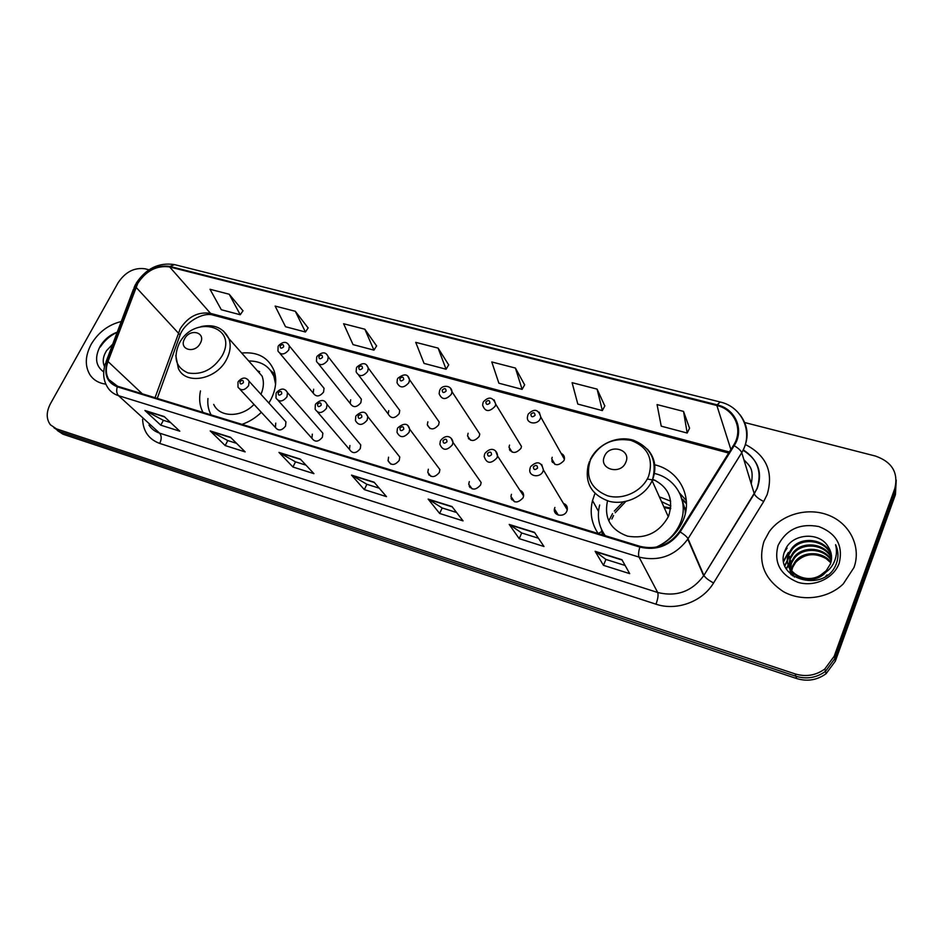 <?xml version="1.0" encoding="UTF-8"?>
<svg xmlns="http://www.w3.org/2000/svg" width="944" height="944" viewBox="0 0 944 944"><rect width="100%" height="100%" fill="white"/><g stroke="black" fill="none" stroke-linecap="round" stroke-linejoin="round"><path stroke-width="1.42" d="M594.708 494.125L592.525 500.544C589.622 512.509 591.499 523.495 598.154 533.513M656.363 547.178C667.963 541.868 676.506 533.785 681.969 522.929L683.232 520.109C693.285 496.697 678.866 470.1 654.369 464.719M200.458 390.91C198.854 398.769 199.656 405.873 202.877 412.209L202.972 412.41M241.983 424.363C249.181 421.874 255.635 417.862 261.346 412.327M268.863 403.041L271.093 399.135C276.061 388.999 277.029 379.453 273.996 370.52C268.367 357.398 257.594 351.569 241.676 353.032M592.1 502.338L592.702 500.875M275.754 423.113L275.4 427.443C278.445 431.172 281.819 430.724 285.548 426.074L285.938 421.838L283.943 419.643M312.322 434.157L311.909 438.287C314.966 442.394 318.458 442.028 322.4 437.202L322.836 433.19L320.594 430.617M349.917 445.521L349.445 449.379C352.478 453.911 356.089 453.675 360.278 448.648L360.761 444.907L358.26 441.91M388.574 457.191L388.055 460.731C391.028 465.758 394.757 465.652 399.241 460.412L399.772 457.014L396.987 453.509M428.352 469.215L427.797 472.342C430.665 477.924 434.5 477.994 439.326 472.519L439.88 469.546L436.812 465.427M469.298 481.582L468.731 484.225C471.41 490.432 475.363 490.691 480.59 484.992L481.145 482.514L477.782 477.711M511.459 494.314L510.928 496.391C513.347 503.282 517.395 503.766 523.082 497.83L523.601 495.93C523.719 493.193 522.504 491.328 519.955 490.349M554.883 507.435L554.458 508.863C552.877 515.825 564.276 517.867 566.872 511.058L567.261 509.807C567.674 506.645 566.388 504.497 563.415 503.376M552.205 457.262L551.756 458.808C553.892 466.017 557.963 466.619 563.969 460.613L564.394 459.232C564.724 456.507 563.639 454.571 561.137 453.427M509.548 445.096L509.017 447.185C511.436 453.757 515.424 454.147 520.97 448.353L521.477 446.418L518.374 441.332M388.727 410.64L388.196 413.979C391.076 418.9 394.745 418.782 399.206 413.637L399.749 410.416L397.271 407.088M313.656 389.235L313.207 393.093C316.157 397.188 319.615 396.834 323.58 392.067L324.04 388.291L321.998 385.813M350.672 399.784L350.177 403.418C353.103 407.891 356.667 407.655 360.868 402.699L361.375 399.182L359.121 396.303M427.856 421.803L427.302 424.776C430.086 430.204 433.862 430.24 438.641 424.871L439.196 422.027L436.506 418.18M468.106 433.284L467.551 435.845C470.195 441.816 474.077 442.016 479.21 436.447L479.764 434.016L476.85 429.591M684.943 507.837L686.099 509.253M670.712 508.014L664.67 506.893M552.523 460.141L551.839 460.884M510.055 448.848L509.441 449.58M468.885 437.815L468.377 438.453M429.119 474.053L428.694 474.679M469.758 485.641L469.239 486.337M511.66 497.488L511.093 498.196M554.919 509.618L554.376 510.22M686.441 503.683L683.196 500.698M623.111 501.948L614.308 511.07M612.55 513.63L608.986 520.392M57.242 430.44L62.965 434.193L796.665 678.547C807.38 681.757 817.185 680.14 826.094 673.697L835.369 661.071L895.419 494.691L896.245 480.071M53.938 427.762L59.684 431.526L795.898 676.246C806.66 679.456 816.513 677.827 825.469 671.361L834.779 658.664L895.136 491.6L834.779 658.664L825.469 671.361C816.513 677.827 806.66 679.456 795.898 676.246L59.684 431.526L53.938 427.762M91.167 344.312C85.054 355.982 84.712 366.248 90.152 375.11C93.751 380.22 98.978 383.229 105.834 384.149C98.978 383.229 93.751 380.22 90.152 375.11C84.712 366.248 85.054 355.982 91.167 344.312C98.388 332.264 108.407 324.677 121.245 321.538C108.407 324.677 98.388 332.264 91.167 344.312M764.026 541.266C757.666 562.164 764.156 578.967 783.508 591.699C801.94 602.036 828.041 598.767 843.263 583.911L853.954 567.58C861.506 547.083 850.025 523.802 829.044 515.412C808.135 506.834 781.691 514.185 769.171 531.779L764.026 541.266C757.666 562.164 764.156 578.967 783.508 591.699C801.94 602.036 828.041 598.767 843.263 583.911L853.954 567.58C861.506 547.083 850.025 523.802 829.044 515.412C808.135 506.834 781.691 514.185 769.171 531.779L764.026 541.266M137.765 283.389C146.178 270.657 156.81 265.181 169.672 266.963L716.874 405.519C734.821 409.531 743.648 429.839 733.559 445.238L679.456 531.602C669.497 545.16 656.387 550.081 640.138 546.375L117.587 386.238L108.749 379.488C105.787 374.32 105.539 368.325 107.994 361.505L137.765 283.389M137.269 283.259L107.451 361.446C103.557 374.06 106.837 382.509 117.28 386.816L639.843 547.095C656.493 550.895 669.933 545.856 680.152 531.944L734.172 445.686C744.639 429.886 735.6 408.964 717.145 404.846L169.967 266.432C156.787 264.591 145.883 270.208 137.269 283.259M689.545 428.21L683.527 411.407L657.071 404.587L661.237 426.169L687.185 433.036L689.616 428.08M604.809 405.932L597.08 389.117L572.099 382.674L577.822 404.091L602.355 410.593L604.88 405.814M524.64 384.857L515.412 368.054L491.777 361.953L498.88 383.205L522.115 389.353L524.711 384.739M242.974 310.812L229.215 294.245L210.016 289.289L221.309 309.738L240.248 314.753L243.045 310.706M308.122 327.946L295.307 311.284L275.129 306.08L285.536 326.742L305.431 332.005L308.192 327.828M376.597 345.941L364.844 329.22L343.604 323.745L353.032 344.607L373.954 350.141L376.668 345.834M448.683 364.891L438.11 348.112L415.726 342.342L424.057 363.405L446.087 369.234L448.754 364.773M148.987 269.795L145.187 268.816C134.331 267.294 125.292 271.955 118.083 282.799L50.433 403.725C46.173 411.973 46.162 418.994 50.398 424.8L56.38 428.836L795.131 673.91C805.94 677.131 815.828 675.491 824.832 668.989L834.189 656.245L894.841 488.496C898.558 472.732 892.092 461.923 875.407 456.046L744.379 422.452M534.457 532.333L543.992 546.505L519.224 538.658L509.217 524.439L534.457 532.333M621.907 559.686L629.683 573.633L603.452 565.326L595.121 551.308L621.907 559.686M300.322 459.103L313.963 473.676L292.947 467.02L278.976 452.424L300.322 459.103M230.454 437.249L245.145 451.881L225.191 445.568L210.193 430.912L230.454 437.249M164.138 416.505L179.785 431.184L160.799 425.178L144.904 410.487L164.138 416.505M451.987 506.539L463.056 520.876L439.644 513.465L428.139 499.081L451.987 506.539M374.06 482.16L386.497 496.638L364.325 489.617L351.522 475.115L374.06 482.16M364.325 489.617L366.874 484.296M379.228 488.178L366.791 484.26L351.522 475.115M439.644 513.465L442.17 507.966M456.577 512.486L442.099 507.943L428.139 499.081M160.799 425.178L163.383 420.316M170.628 422.593L163.288 420.292L144.904 410.487M225.191 445.568L227.764 440.565M236.555 443.326L227.669 440.529L210.193 430.912M292.947 467.02L295.507 461.852M305.986 465.144L295.413 461.828L278.976 452.424M603.452 565.326L605.918 559.438M625.14 565.48L605.859 559.414L595.121 551.308M519.224 538.658L521.725 532.971M538.422 538.222L521.654 532.947L509.217 524.439M438.11 348.112L446.087 369.234M364.844 329.22L373.954 350.141M295.307 311.284L305.431 332.005M229.215 294.245L240.248 314.753M515.412 368.054L522.115 389.353M597.08 389.117L602.355 410.593M683.527 411.407L687.185 433.036M117.233 332.17C109.764 334.896 103.97 339.781 99.84 346.849C94.494 357.906 95.781 366.248 103.722 371.901M112.702 344.182L106.578 350.613C102.967 356.502 102.282 361.823 104.524 366.591M200.317 343.227C206.488 332.394 190.015 327.887 184.599 338.825C178.357 349.575 194.842 354.295 200.317 343.227M260.969 394.344C263.765 387.795 264.131 381.695 262.066 376.054L253.794 366.72M275.577 384.208L274.02 376.739C269.595 366.248 261.158 360.997 248.709 360.974M275.719 379.394L270.35 370.178M259.659 371.7L257.275 370.638M207.951 398.533C207.397 404.174 208.282 409.295 210.595 413.885L211.161 414.912M213.71 404.398C219.598 417.649 241.404 417.826 254.007 404.433M625.789 462.3C631.807 449.344 609.47 443.232 604.467 456.33C598.319 469.168 620.715 475.564 625.789 462.3M607.358 501.547C604.066 518.504 610.803 530.044 627.571 536.168C645.708 539.107 659.278 532.628 668.293 516.746L668.682 515.837C673.827 498.939 668.494 486.726 652.67 479.233M655.962 547.249C666.688 542.481 674.512 535.083 679.432 525.065L680.353 522.976C689.38 501.984 676.293 478.053 654.192 473.416M670.865 506.055L661.484 501.583M670.606 508.816L665.048 507.73M686.052 509.607L684.966 508.002M625.837 501.441L615.193 512.745M613.553 515.507L611.865 519.023M603.24 532.711L604.974 535.602M679.951 526.646L680.954 524.38M599.652 505.016C596.856 516.226 598.708 526.457 605.222 535.673M647.265 479.009L655.573 480.484M670.653 501.134L660.34 497.217M686.43 503.282L682.701 499.4M601.446 529.254L602.425 534.811M679.704 493.193L686.288 500.532M791.237 574.743L791.131 573.515M791.119 572.949L791.19 571.203M791.249 570.613L792.37 566.282L795.379 561.291C803.651 550.647 823.003 551.32 830.944 562.294M791.45 574.92L791.414 573.999M791.414 573.433L791.544 571.675M791.627 571.085L792.665 567.344L795.662 562.353C804.441 553.621 814.578 552.37 826.083 558.6L830.814 562.766M791.06 574.577L790.187 571.498M790.104 570.943L789.939 569.256M789.927 568.677L791.19 562.022L794.211 556.995C803.073 545.49 824.478 547.319 831.404 560.016M790.966 574.507L790.399 572.005M790.329 571.45L790.222 569.751M790.234 569.173L791.485 563.096L794.506 558.069C803.214 546.788 824.124 548.322 831.322 560.583M827.074 574.896L825.882 576.135M794.411 577.044L788.983 567.214M788.889 566.648L789.998 557.703L793.043 552.641C802.518 540.31 825.847 543.355 831.581 557.762M792.7 575.899L789.196 567.733M789.125 567.167L790.293 558.789L793.338 553.739C802.66 541.62 825.516 544.346 831.558 558.329M820.808 574.967L826.165 570.79L830.413 563.969C832.431 558.081 831.782 552.511 828.478 547.249C819.793 530.917 791.615 533.572 785.337 549.786C771.708 577.999 823.64 594.437 835.841 564.937L836.431 563.485C838.685 557.054 838.414 550.789 835.593 544.676C837.245 551.272 836.502 557.621 833.351 563.733C830.531 568.878 826.342 572.619 820.808 574.967C804.276 585.929 781.113 569.551 788.771 553.314L791.851 548.228C801.952 535.071 827.204 539.437 831.475 555.544M825.835 572.217C810.707 589.339 780.299 573.079 789.078 554.423L792.146 549.337C802.093 536.393 826.861 540.405 831.522 556.099M778.104 545.384C773.584 562.589 780.157 574.884 797.833 582.283C814.176 587.392 833.764 578.424 839.181 563.261C843.37 545.703 836.561 533.466 818.755 526.528C799.851 523.094 786.305 529.372 778.104 545.384M835.593 544.676L837.552 550.73M784.417 552.181L787.095 548.11L785.325 549.809M783.685 561.621L788.323 552.5L783.591 560.878M784.889 566.011L789.373 556.287L784.724 565.562M786.423 569.102L790.553 560.559L786.222 568.76M601.824 531.472L598.213 533.525M62.965 434.193L56.38 428.836M835.369 661.071L834.189 656.245M796.665 678.547L795.131 673.91M169.672 266.963L210.547 313.373C198.169 311.485 188.057 316.629 180.186 328.819L155.04 397.719M745.276 444.471C766.445 455.35 773.738 472.047 767.165 494.562L763.708 501.5L713.57 582.967C702.43 601.753 676.459 611.228 655.974 604.184L159.748 443.432C148.881 439.408 143.169 431.349 142.591 419.254M734.172 445.686C738.338 448.188 740.863 450.512 741.748 452.672L754.28 493.842L757.076 488.272C762.174 472 757.572 459.185 743.235 449.84M106.047 361.823L133.411 289.312L135.44 287.188M639.843 547.095C638.486 551.756 638.215 555.084 639.041 557.102L118.531 395.678C116.619 393.624 116.206 390.674 117.28 386.816M680.152 531.944C684.353 534.528 686.972 536.794 688.023 538.741L687.775 539.166C675.302 555.792 659.054 561.774 639.041 557.102L657.685 592.49C676.636 597.092 691.952 591.522 703.658 575.793L754.291 493.854C755.495 496.379 758.634 498.928 763.708 501.5M148.987 425.083C151.477 428.954 155.005 431.632 159.571 433.143L118.531 395.678C113.799 394.167 110.177 391.418 107.663 387.441C103.226 380.385 102.507 372.337 105.48 363.31L107.451 361.446M740.037 414.794C748.828 426.464 749.394 439.102 741.76 452.683L688.034 538.753L703.894 575.427C705.286 577.716 708.507 580.23 713.57 582.967M717.145 404.846L720.178 402.002C742.421 406.899 753.902 432.777 741.748 452.672L687.775 539.166L703.658 575.793L757.171 488.532C762.846 472.472 758.138 459.704 743.046 450.241M720.048 401.967L174.546 264.615L169.967 266.432M894.841 488.496L895.136 491.6M159.748 443.432C161.719 439.09 161.66 435.656 159.571 433.143L657.685 592.49C658.511 594.968 657.944 598.862 655.974 604.184M716.874 405.519L730.88 449.521M729.334 451.975L210.547 313.373L213.509 315.213M135.983 287.224L180.08 334.931L157.27 398.403M107.994 361.505L142.308 393.813M179.148 337.539L180.08 334.931C184.517 322.683 203.054 311.614 213.155 315.119L728.662 453.061M374.367 482.526L352.018 475.528M300.664 459.468L279.518 452.849M230.82 437.615L210.772 431.337M164.539 416.87L145.518 410.923M452.259 506.893L428.6 499.494M534.693 532.687L509.618 524.84M622.096 560.028L595.463 551.697M117.198 332.276C110.188 335.545 104.536 340.477 100.241 347.073M222.147 355.758C238.749 325.975 193.709 313.998 179.159 343.616C173 357.859 175.973 367.641 188.068 372.939C201.91 375.24 213.273 369.517 222.147 355.758M175.808 355.558L178.333 368.384C185.425 385.53 216.813 379.748 226.69 359.157C230.395 351.817 231.127 344.949 228.885 338.589L223.362 330.931M275.318 375.618L270.527 370.414M648.634 476.165C653.708 458.772 647.808 446.842 630.958 440.364C612.845 437.343 599.346 443.81 590.484 459.752C585.091 476.791 590.743 488.791 607.44 495.742C622.993 500.45 642.498 491.222 648.634 476.165M589.375 461.722L588.171 465.38C584.596 483.092 591.605 495.069 609.187 501.323C625.506 505.512 645.271 496.06 652.115 480.685L652.528 479.729C656.847 468.106 655.148 457.911 647.395 449.132M685.261 513.784L685.238 510.716L680.117 494.066M602.355 531.106L604.302 535.39M287.967 343.852L289.348 345.952L288.817 349.87C284.604 354.873 280.982 355.274 277.961 351.062L278.114 346.436M280.179 345.905C280.144 348.537 281.288 348.843 283.637 346.837C283.672 344.218 282.527 343.899 280.179 345.905M326.777 354.389L328.241 356.82L327.674 360.478C323.214 365.682 319.485 365.977 316.476 361.351L316.712 357.021M318.919 356.454C318.919 359.133 320.099 359.452 322.47 357.422C322.47 354.743 321.279 354.425 318.919 356.454M366.732 365.245L368.278 368.054L367.688 371.405C362.944 376.821 359.098 376.986 356.136 371.889L356.454 367.924M358.803 367.322C358.838 370.048 360.053 370.378 362.449 368.313C362.413 365.588 361.198 365.257 358.803 367.322M407.902 376.432L409.519 379.677L408.894 382.662C403.831 388.303 399.867 388.314 397.011 382.686L397.389 379.158M399.878 378.509C399.961 381.293 401.212 381.636 403.643 379.535C403.56 376.762 402.309 376.42 399.878 378.509M450.335 387.972L451.975 391.725L451.374 394.262C445.922 400.126 441.839 399.961 439.137 393.766L439.562 390.733M442.217 390.049C442.335 392.881 443.633 393.235 446.099 391.099C445.969 388.267 444.683 387.913 442.217 390.049M494.101 399.878L495.73 404.185L495.175 406.215C489.287 412.327 485.098 411.962 482.608 405.118L483.045 402.663M485.865 401.932C486.042 404.823 487.375 405.188 489.877 403.029C489.7 400.138 488.367 399.772 485.865 401.932M510.881 450.158L510.303 450.89M539.248 412.174L540.806 417.095L540.346 418.546C537.643 425.414 526.009 423.785 527.484 416.788L527.885 414.971M530.894 414.204C531.118 417.154 532.499 417.531 535.036 415.336C534.811 412.386 533.431 412.009 530.894 414.204M553.314 461.522L552.511 462.466M247.717 379.405L249.074 381.258L248.626 385.659C244.661 390.533 241.121 391.04 237.994 387.193L238.006 382.084M243.387 382.674C243.458 380.007 242.325 379.677 239.977 381.683C239.894 384.35 241.039 384.68 243.387 382.674M286.008 390.486L287.483 392.633L286.976 396.822C282.787 401.884 279.129 402.297 276.002 398.061L276.108 393.211M281.713 393.801C281.749 391.087 280.58 390.745 278.209 392.787C278.161 395.501 279.33 395.843 281.713 393.801M325.444 401.896L327.037 404.41L326.471 408.304C322.022 413.59 318.246 413.885 315.131 409.189L315.343 404.669M321.184 405.259C321.184 402.486 319.981 402.144 317.573 404.209C317.562 406.982 318.765 407.324 321.184 405.259M366.071 413.649L367.759 416.599L367.169 420.139C362.402 425.661 358.496 425.803 355.44 420.587L355.758 416.469M361.847 417.059C361.8 414.239 360.561 413.885 358.118 415.985C358.165 418.806 359.404 419.171 361.847 417.059M407.95 425.768L409.72 429.225L409.094 432.34C403.973 438.099 399.937 438.075 396.999 432.269L397.4 428.635M403.749 429.237C403.666 426.358 402.392 425.98 399.914 428.116C399.996 430.995 401.283 431.373 403.749 429.237M470.667 486.903L470.159 487.647M451.138 438.276L452.955 442.323L452.341 444.919C446.783 450.925 442.63 450.701 439.88 444.246L440.329 441.178M446.972 441.78C446.842 438.842 445.521 438.464 443.019 440.636C443.137 443.574 444.459 443.951 446.972 441.78M512.545 498.81L511.825 499.789M495.706 451.197L497.5 455.905L496.945 457.899C490.904 464.165 486.632 463.705 484.154 456.518L484.602 454.123M491.553 454.725C491.376 451.728 490.019 451.338 487.47 453.545C487.647 456.542 489.004 456.931 491.553 454.725M555.768 511.011L554.848 512.155M541.703 464.531L543.414 469.982L542.989 471.292C540.192 478.455 528.192 476.437 529.903 469.133L530.292 467.469M537.573 468.082C537.348 465.026 535.944 464.613 533.36 466.867C533.584 469.923 534.988 470.324 537.573 468.082M598.508 511.388L592.525 500.544M240.024 389.376L275.4 427.443M278.268 400.598L311.909 438.287M317.68 412.174L349.445 449.379M390.816 464.118L388.055 460.731M430.853 476.319L427.797 472.342M472.094 488.874L468.731 484.225M514.563 501.807L510.928 496.391M558.317 515.117L554.458 508.863M555.025 464.472L551.756 458.808M512.132 452.141L509.017 447.185M358.673 375.216L388.196 413.979M280.038 353.54L313.207 393.093M318.777 364.219L350.177 403.418M429.98 428.505L427.302 424.776M470.466 440.152L467.551 435.845M826.094 673.697L824.832 668.989M135.523 284.451L134.036 287.66M136.125 283.342C146.001 268.533 158.71 262.267 174.274 264.556M108.749 379.488L114.897 385.164M751.235 483.824C754.209 467.764 749.229 465.84 743.884 459.669M262.066 376.054L228.885 338.589C223.374 327.851 214.099 323.839 201.037 326.577M275.306 378.214L274.02 376.739M275.082 374.355L270.574 370.473M590.177 459.834C597.363 444.176 617.234 435.172 633.459 440.246C651.1 447.609 657.461 460.755 652.505 479.694L652.115 480.685L668.293 516.746M680.046 526.457L679.432 525.065M685.769 511.365L680.376 494.668M795.662 562.353L795.379 561.291M794.506 558.069L794.211 556.995M793.338 553.739L793.043 552.641M792.146 549.337L791.851 548.228M324.04 388.291L289.348 345.952C286.834 341.244 283.2 341.173 278.445 345.764M361.375 399.182L328.241 356.82C325.987 351.723 322.27 351.557 317.066 356.313M399.749 410.416L368.278 368.054C366.355 362.543 362.531 362.26 356.82 367.169M439.196 422.027L409.519 379.677C408.044 373.812 404.126 373.376 397.766 378.355M479.764 434.016L451.975 391.725C451.692 385.069 441.91 384.692 439.951 389.884M468.814 438.995L469.274 438.394M521.477 446.418L495.73 404.185C492.933 397.011 488.839 396.197 483.446 401.778M509.784 450.217L510.433 449.438M564.394 459.232L540.806 417.095C538.458 409.248 534.28 408.233 528.298 414.038M552.075 461.628L552.877 460.743M285.938 421.838L249.074 381.258C246.077 376.927 242.49 377.01 238.313 381.494M322.836 433.19L287.483 392.633C284.71 387.925 281.029 387.913 276.427 392.586M360.761 444.907L327.037 404.41C324.618 399.336 320.83 399.206 315.674 403.997M399.772 457.014L367.759 416.599C365.67 411.041 361.788 410.758 356.089 415.761M429.555 474.62L429.154 475.21M439.88 469.546L409.72 429.225C408.056 423.124 404.056 422.676 397.743 427.892M470.171 486.207L469.605 486.986M481.145 482.514L452.955 442.323C452.672 437.839 446.925 432.918 440.683 440.388M512.049 498.066L511.353 498.951M523.601 495.93L497.5 455.905C497.712 451.444 492.237 445.202 484.98 453.285M555.273 510.197L554.494 511.105M567.261 509.807L543.414 469.982C541.408 461.758 537.16 460.625 530.67 466.596"/></g></svg>
